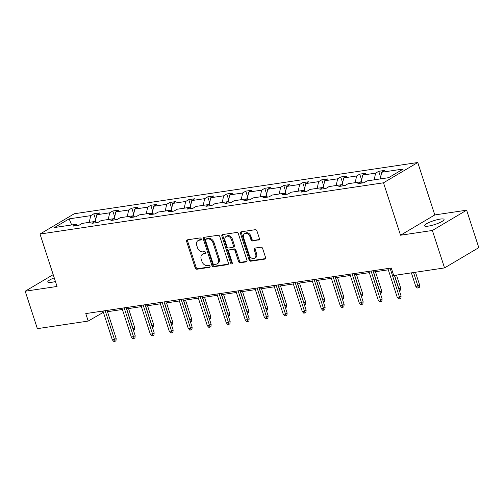 <?xml version="1.0" encoding="UTF-8"?>
<svg xmlns="http://www.w3.org/2000/svg" width="504" height="504" viewBox="0 0 504 504"><rect width="100%" height="100%" fill="white"/><g stroke="black" fill="none" stroke-linecap="round" stroke-linejoin="round"><path stroke-width="0.76" d="M201.209 238.846A1.103 0.819 -120.6 0 0 200.038 237.938L187.337 239.835A1.575 1.172 -120.6 0 0 187.016 239.948A1.575 1.172 -120.6 0 0 186.625 241.479L195.218 267.945A1.575 1.172 -120.6 0 0 196.894 269.237L209.595 267.341A1.103 0.819 -120.6 0 0 208.921 265.287L207.283 265.532A5.04 3.742 -120.6 0 1 201.928 261.393L201.209 259.188A5.04 3.742 -120.6 0 1 202.469 254.281A5.04 3.742 -120.6 0 1 203.509 253.915L205.147 253.669A1.103 0.819 -120.6 0 0 204.479 251.609L202.835 251.855A5.04 3.742 -120.6 0 1 197.486 247.722L196.768 245.517A5.04 3.742 -120.6 0 1 198.022 240.61A5.04 3.742 -120.6 0 1 199.061 240.244L200.705 239.999A1.103 0.819 -120.6 0 0 201.209 238.846M440.206 219.089A10.275 1.991 -18 0 0 429.66 222.201A10.275 1.991 -18 0 0 424.507 225.773A10.275 1.991 -18 0 0 428.35 226.107A10.275 1.991 -18 0 0 438.902 223.001A10.275 1.991 -18 0 0 444.049 219.423A10.275 1.991 -18 0 0 440.206 219.089M54.243 277.862A10.275 1.991 -18 0 0 47.779 281.975A10.275 1.991 -18 0 0 51.629 282.309A10.275 1.991 -18 0 0 55.427 281.503M258.653 240.061A1.575 1.172 -120.6 0 0 258.98 239.948A1.575 1.172 -120.6 0 0 259.371 238.411L256.958 230.989A1.575 1.172 -120.6 0 0 255.282 229.698L241.183 231.802A1.575 1.172 -120.6 0 0 240.855 231.916A1.575 1.172 -120.6 0 0 240.465 233.447L249.064 259.913A1.575 1.172 -120.6 0 0 250.734 261.204L264.839 259.1A1.575 1.172 -120.6 0 0 265.161 258.987A1.575 1.172 -120.6 0 0 265.558 257.456L262.641 248.485A1.575 1.172 -120.6 0 0 260.971 247.193L254.936 248.094A1.575 1.172 -120.6 0 0 254.608 248.207A1.575 1.172 -120.6 0 0 254.218 249.745L255.66 254.186A4.215 3.125 -120.6 0 1 254.614 258.294A4.215 3.125 -120.6 0 1 249.266 255.144L243.608 237.718A4.215 3.125 -120.6 0 1 244.654 233.617A4.215 3.125 -120.6 0 1 250.003 236.767L250.942 239.671A1.575 1.172 -120.6 0 0 252.617 240.962L259.232 239.715M400.529 235.223L432.369 230.473L444.534 267.92L478.8 247.634L466.635 210.187L434.794 214.937L417.759 162.515L383.494 182.801L400.529 235.223L434.794 214.937M53.197 274.636L25.2 291.211L57.04 286.461L40.005 234.039L383.494 182.801M25.2 291.211L37.365 328.658L88.2 321.073L103.383 312.31M444.534 267.92L393.7 275.505L391.268 268.015L85.768 313.589L88.2 321.073M219.788 236.534A1.575 1.172 -120.6 0 0 218.112 235.242L204.013 237.346A1.575 1.172 -120.6 0 0 203.685 237.46A1.575 1.172 -120.6 0 0 203.295 238.997L211.894 265.457A1.575 1.172 -120.6 0 0 213.564 266.748L227.669 264.644A1.575 1.172 -120.6 0 0 227.997 264.531A1.575 1.172 -120.6 0 0 228.388 263L219.788 236.534M222.598 234.574L236.697 232.47A1.575 1.172 -120.6 0 1 238.373 233.762L246.973 260.228A1.575 1.172 -120.6 0 1 246.582 261.759A1.575 1.172 -120.6 0 1 246.254 261.872L240.219 262.773A1.575 1.172 -120.6 0 1 238.543 261.481L235.059 250.753A1.575 1.172 -120.6 0 0 233.383 249.455L229.383 250.053A1.575 1.172 -120.6 0 0 229.055 250.167A1.575 1.172 -120.6 0 0 228.665 251.704L232.294 262.88A1.103 0.819 -120.6 0 1 230.624 263.126L221.88 236.225A1.575 1.172 -120.6 0 1 222.27 234.688A1.575 1.172 -120.6 0 1 222.598 234.574M432.369 230.473L466.635 210.187M388.622 177.685L367.07 180.904L363.97 182.738L357.878 183.645L360.984 181.812L348.075 183.733L344.975 185.573L338.883 186.48L341.989 184.64L329.081 186.568L325.981 188.408L319.889 189.315L322.995 187.475L310.086 189.403L306.986 191.237L300.894 192.15L304 190.31L291.091 192.238L287.992 194.072L281.9 194.979L285.006 193.145L272.097 195.067L268.997 196.907L262.905 197.814L266.011 195.98L253.102 197.902L250.003 199.742L243.911 200.649L247.017 198.809L234.108 200.737L231.002 202.577L224.916 203.484L228.022 201.644L215.113 203.572L212.008 205.405L205.922 206.312L209.028 204.479L196.119 206.407L193.013 208.24L186.927 209.147L190.033 207.314L177.124 209.236L174.019 211.075L167.933 211.982L171.039 210.143L158.13 212.071L155.024 213.91L148.938 214.817L152.044 212.978L139.136 214.906L136.03 216.739L129.944 217.652L133.05 215.813L120.141 217.741L117.035 219.574L110.949 220.481L114.055 218.648L101.147 220.569L98.041 222.409L91.955 223.316L95.061 221.483L82.152 223.404L79.046 225.244L72.96 226.151L76.06 224.311L54.514 227.531L69.142 218.868L90.695 215.649L93.801 213.816L99.887 212.909L96.787 214.742L109.689 212.814L112.795 210.981L118.881 210.073L115.781 211.907L128.684 209.985L131.79 208.146L137.875 207.238L134.776 209.078L147.678 207.15L150.784 205.311L156.87 204.404L153.77 206.243L166.673 204.315L169.779 202.482L175.864 201.569L172.765 203.408L185.667 201.48L188.773 199.647L194.859 198.74L191.759 200.573L204.662 198.652L207.768 196.812L213.853 195.905L210.754 197.738L223.656 195.817L226.762 193.977L232.848 193.07L229.748 194.909L242.651 192.982L245.757 191.142L251.843 190.235L248.743 192.074L261.645 190.147L264.751 188.313L270.837 187.406L267.737 189.239L280.64 187.312L283.746 185.478L289.832 184.571L286.732 186.404L299.634 184.483L302.74 182.643L308.826 181.736L305.726 183.576L318.629 181.648L321.735 179.808L327.821 178.901L324.721 180.741L337.623 178.813L340.729 176.98L346.815 176.066L343.715 177.906L356.618 175.978L359.724 174.145L365.81 173.237L362.71 175.071L375.612 173.149L378.718 171.31L384.804 170.402L381.704 172.236L403.257 169.023L388.622 177.685M417.759 162.515L74.271 213.753L40.005 234.039M374.176 179.84L375.612 173.149M361.223 181.976L362.71 175.071M362.653 182.933L360.984 181.812M355.181 182.675L356.618 175.978M342.229 184.804L343.715 177.906M343.659 185.768L341.989 184.64M336.187 185.51L337.623 178.813M323.234 187.639L324.721 180.741M324.664 188.603L322.995 187.475M317.192 188.345L318.629 181.648M304.24 190.474L305.726 183.576M305.67 191.432L304 190.31M298.198 191.173L299.634 184.483M285.245 193.309L286.732 186.404M286.675 194.267L285.006 193.145M279.203 194.008L280.64 187.312M266.251 196.144L267.737 189.239M267.681 197.102L266.011 195.98M260.209 196.844L261.645 190.147M247.256 198.973L248.743 192.074M248.686 199.937L247.017 198.809M241.214 199.678L242.651 192.982M228.262 201.808L229.748 194.909M229.692 202.772L228.022 201.644M222.22 202.507L223.656 195.817M209.267 204.643L210.754 197.738M210.697 205.601L209.028 204.479M203.225 205.342L204.662 198.652M190.273 207.478L191.759 200.573M191.703 208.436L190.033 207.314M184.231 208.177L185.667 201.48M171.278 210.307L172.765 203.408M172.708 211.271L171.039 210.143M165.236 211.012L166.673 204.315M152.284 213.142L153.77 206.243M153.714 214.106L152.044 212.978M146.242 213.847L147.678 207.15M133.289 215.977L134.776 209.078M134.719 216.934L133.05 215.813M127.247 216.676L128.684 209.985M114.295 218.812L115.781 211.907M115.725 219.769L114.055 218.648M108.253 219.511L109.689 212.814M95.3 221.647L96.787 214.742M96.73 222.604L95.061 221.483M89.258 222.346L90.695 215.649M69.142 218.868L71.688 224.967M107.472 311.699L122.377 309.475M126.466 308.87L141.372 306.646M145.461 306.035L160.367 303.811M164.455 303.2L179.361 300.976M183.45 300.365L198.356 298.141M202.444 297.53L217.35 295.306M221.439 294.701L236.344 292.478M240.433 291.866L255.339 289.642M259.428 289.031L274.334 286.808M278.422 286.196L293.328 283.973M297.417 283.368L312.322 281.144M316.411 280.533L331.317 278.309M335.406 277.698L350.311 275.474M354.4 274.863L369.306 272.639M373.395 272.028L388.307 269.804M102.463 311.094L102.879 312.386M77.736 225.439L76.06 224.311M380.268 178.933L381.704 172.236M95.716 219.713L93.801 213.816M114.71 216.884L112.795 210.981M133.705 214.049L131.79 208.146M152.699 211.214L150.784 205.311M171.694 208.379L169.779 202.482M190.688 205.55L188.773 199.647M209.683 202.715L207.768 196.812M228.677 199.88L226.762 193.977M247.672 197.045L245.757 191.142M266.666 194.21L264.751 188.313M285.661 191.381L283.746 185.478M304.655 188.546L302.74 182.643M323.65 185.711L321.735 179.808M342.644 182.876L340.729 176.98M361.639 180.048L359.724 174.145M380.633 177.213L378.718 171.31M201.235 239.507L199.987 239.696A5.04 3.742 -120.6 0 0 198.948 240.061L198.022 240.61M202.469 254.281L203.396 253.733A5.04 3.742 -120.6 0 1 204.435 253.367L205.676 253.178M187.583 239.797A1.575 1.172 -120.6 0 0 187.551 240.931L196.144 267.397A1.575 1.172 -120.6 0 0 197.82 268.689L210.124 266.855M204.252 237.308A1.575 1.172 -120.6 0 0 204.221 238.449L212.82 264.909A1.575 1.172 -120.6 0 0 214.49 266.2L228.356 264.134M205.997 239.211A1.103 0.819 -120.6 0 0 205.493 240.364L213.041 263.592A1.103 0.819 -120.6 0 0 214.213 264.493L215.945 264.235A5.04 3.742 -120.6 0 0 216.985 263.869A5.04 3.742 -120.6 0 0 218.238 258.962L213.085 243.086A5.04 3.742 -120.6 0 0 207.73 238.946L205.997 239.211L206.923 238.657A1.103 0.819 -120.6 0 0 206.697 238.738L205.771 239.287M216.985 263.869L217.911 263.321A5.04 3.742 -120.6 0 0 219.164 258.413L218.238 258.962M206.923 238.657L208.656 238.398A5.04 3.742 -120.6 0 1 214.011 242.537L219.164 258.413M246.941 261.362L241.145 262.225L240.219 262.773M229.055 250.167L229.982 249.619A1.575 1.172 -120.6 0 1 230.309 249.505L234.31 248.907A1.575 1.172 -120.6 0 1 235.985 250.204L239.469 260.933A1.575 1.172 -120.6 0 0 241.145 262.225M222.837 234.536A1.575 1.172 -120.6 0 0 222.806 235.67L231.55 262.578A1.103 0.819 -120.6 0 0 232.344 263.441M231.437 239.614A4.215 3.125 -120.6 0 0 226.094 236.464A4.215 3.125 -120.6 0 0 225.049 240.566L227.039 246.708A1.575 1.172 -120.6 0 0 228.715 247.999L232.716 247.401A1.575 1.172 -120.6 0 0 233.043 247.288A1.575 1.172 -120.6 0 0 233.434 245.75L231.437 239.614L232.363 239.066A4.215 3.125 -120.6 0 0 227.021 235.916L226.094 236.464M233.043 247.288L233.969 246.739A1.575 1.172 -120.6 0 0 234.36 245.202L233.434 245.75M232.363 239.066L234.36 245.202M244.654 233.617L245.58 233.069A4.215 3.125 -120.6 0 1 250.929 236.219L251.868 239.123A1.575 1.172 -120.6 0 0 253.543 240.414L259.339 239.551M254.614 258.294L255.541 257.746A4.215 3.125 -120.6 0 0 256.586 253.638L255.66 254.186M255.175 248.056A1.575 1.172 -120.6 0 0 255.144 249.19L256.586 253.638M241.422 231.764A1.575 1.172 -120.6 0 0 241.391 232.898L249.99 259.365A1.575 1.172 -120.6 0 0 251.66 260.656L265.526 258.59M132.867 328.564L134.707 327.556L128.539 308.561M134.707 327.556L134.486 329.792L133.56 330.341L126.643 308.839M105.16 310.697L114.521 339.507L116.185 338.518L115.964 340.761L115.038 341.309L114.521 339.507L112.329 339.835L102.967 311.025M116.185 338.518L107.056 310.414M115.038 341.309L113.816 341.485L112.329 339.835M151.862 325.735L153.701 324.721L147.533 305.726M153.701 324.721L153.481 326.957L152.555 327.506L145.637 306.01M170.856 322.9L172.696 321.886L166.528 302.891M172.696 321.886L172.475 324.122L171.549 324.671L164.632 303.175M124.154 307.862L133.516 336.672L135.179 335.683L134.959 337.926L134.032 338.474L133.516 336.672L131.323 337L121.962 308.19M135.179 335.683L126.05 307.579M134.032 338.474L132.81 338.656L131.323 337M143.149 305.027L152.51 333.837L154.174 332.854L153.953 335.091L153.027 335.639L152.51 333.837L150.318 334.165L140.956 305.355M154.174 332.854L145.045 304.744M153.027 335.639L151.805 335.821L150.318 334.165M189.851 320.065L191.69 319.051L185.522 300.056M191.69 319.051L191.47 321.294L190.543 321.842L183.626 300.34M162.143 302.192L171.505 331.002L173.168 330.019L172.948 332.256L172.022 332.804L171.505 331.002L169.312 331.33L159.951 302.52M173.168 330.019L164.039 301.909M172.022 332.804L170.799 332.986L169.312 331.33M208.845 317.23L210.685 316.216L204.517 297.221M210.685 316.216L210.464 318.459L209.538 319.007L202.621 297.505M181.138 299.363L190.499 328.173L192.163 327.184L191.942 329.421L191.016 329.969L190.499 328.173L188.307 328.501L178.945 299.685M192.163 327.184L183.034 299.08M191.016 329.969L189.794 330.151L188.307 328.501M227.839 314.395L229.679 313.387L223.511 294.393M229.679 313.387L229.459 315.624L228.532 316.172L221.615 294.676M200.132 296.528L209.494 325.338L211.157 324.349L210.937 326.592L210.011 327.14L209.494 325.338L207.302 325.666L197.94 296.856M211.157 324.349L202.028 296.245M210.011 327.14L208.788 327.323L207.302 325.666M246.834 311.567L248.674 310.552L242.506 291.558M248.674 310.552L248.453 312.789L247.527 313.337L240.61 291.841M219.127 293.693L228.488 322.503L230.152 321.514L229.931 323.757L229.005 324.305L228.488 322.503L226.296 322.831L216.934 294.021M230.152 321.514L221.023 293.41M229.005 324.305L227.783 324.488L226.296 322.831M265.829 308.731L267.668 307.717L261.5 288.723M267.668 307.717L267.448 309.96L266.522 310.508L259.604 289.006M238.121 290.858L247.483 319.668L249.146 318.685L248.926 320.922L247.999 321.47L247.483 319.668L245.291 319.996L235.929 291.186M249.146 318.685L240.017 290.575M247.999 321.47L246.777 321.653L245.291 319.996M284.823 305.897L286.663 304.882L280.495 285.888M286.663 304.882L286.442 307.125L285.516 307.673L278.599 286.171M257.116 288.023L266.477 316.84L268.141 315.851L267.92 318.087L266.994 318.635L266.477 316.84L264.285 317.161L254.923 288.351M268.141 315.851L259.012 287.746M266.994 318.635L265.772 318.818L264.285 317.161M303.817 303.062L305.657 302.053L299.489 283.059M305.657 302.053L305.437 304.29L304.511 304.838L297.593 283.336M276.11 285.195L285.472 314.005L287.135 313.016L286.915 315.258L285.988 315.806L285.472 314.005L283.279 314.332L273.918 285.522M287.135 313.016L278.006 284.911M285.988 315.806L284.766 315.983L283.279 314.332M322.812 300.233L324.652 299.219L318.484 280.224M324.652 299.219L324.431 301.455L323.505 302.003L316.588 280.507M295.105 282.36L304.466 311.17L306.13 310.18L305.909 312.423L304.983 312.971L304.466 311.17L302.274 311.497L292.912 282.687M306.13 310.18L297.001 282.076M304.983 312.971L303.761 313.154L302.274 311.497M341.806 297.398L343.646 296.383L337.478 277.389M343.646 296.383L343.426 298.62L342.5 299.168L335.582 277.673M314.099 279.525L323.461 308.335L325.124 307.352L324.904 309.588L323.978 310.136L323.461 308.335L321.269 308.662L311.907 279.852M325.124 307.352L315.995 279.241M323.978 310.136L322.755 310.319L321.269 308.662M360.801 294.563L362.641 293.548L356.473 274.554M362.641 293.548L362.42 295.791L361.494 296.339L354.577 274.837M333.094 276.69L342.455 305.5L344.119 304.517L343.898 306.753L342.972 307.301L342.455 305.5L340.263 305.827L330.901 277.017M344.119 304.517L334.99 276.406M342.972 307.301L341.75 307.484L340.263 305.827M379.796 291.728L381.641 290.714L375.467 271.719M381.641 290.714L381.415 292.956L380.489 293.504L373.571 272.002M352.088 273.861L361.45 302.671L363.113 301.682L362.893 303.918L361.966 304.466L361.45 302.671L359.257 302.998L349.896 274.182M363.113 301.682L353.984 273.577M361.966 304.466L360.744 304.649L359.257 302.998M398.79 288.893L400.636 287.885L396.478 275.089M400.636 287.885L400.409 290.121L399.483 290.669L394.582 275.373M371.083 271.026L380.444 299.836L382.108 298.847L381.887 301.09L380.961 301.638L380.444 299.836L378.252 300.163L368.89 271.354M382.108 298.847L372.979 270.743M380.961 301.638L379.739 301.82L378.252 300.163M419.63 285.05L419.404 287.286L418.478 287.834L417.262 288.017L415.769 286.36L417.961 286.039L419.63 285.05L415.472 272.255M418.478 287.834L413.576 272.538M415.769 286.36L411.384 272.866M390.077 268.191L399.439 297.001L401.102 296.012L400.882 298.255L399.956 298.803L399.439 297.001L397.246 297.329L387.885 268.519M401.102 296.012L394.405 275.398M399.956 298.803L398.733 298.985L397.246 297.329M199.987 239.696L199.061 240.244M205.556 253.43L205.147 253.669M204.435 253.367L203.509 253.915M209.998 267.101L209.595 267.341M197.82 268.689L196.894 269.237M196.144 267.397L195.218 267.945M187.551 240.931L186.625 241.479M201.115 239.753L200.705 239.999M228.249 264.304L227.669 264.644M214.49 266.2L213.564 266.748M212.82 264.909L211.894 265.457M204.221 238.449L203.295 238.997M214.011 242.537L213.085 243.086M208.656 238.398L207.73 238.946M246.834 261.532L246.254 261.872M239.469 260.933L238.543 261.481M235.985 250.204L235.059 250.753M234.31 248.907L233.383 249.455M230.309 249.505L229.383 250.053M231.55 262.578L230.624 263.126M222.806 235.67L221.88 236.225M253.543 240.414L252.617 240.962M251.868 239.123L250.942 239.671M250.929 236.219L250.003 236.767M255.144 249.19L254.218 249.745M265.419 258.76L264.839 259.1M251.66 260.656L250.734 261.204M249.99 259.365L249.064 259.913M241.391 232.898L240.465 233.447"/></g></svg>

